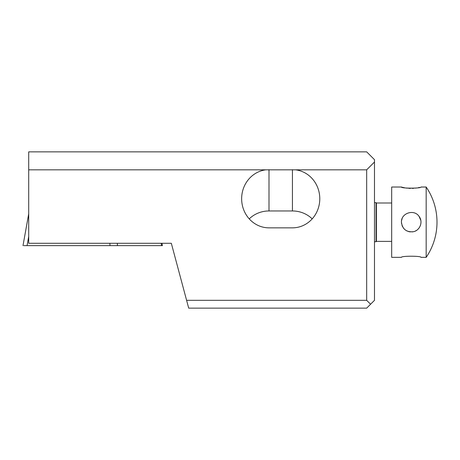 <?xml version="1.0" encoding="UTF-8"?>
<svg xmlns="http://www.w3.org/2000/svg" width="460" height="460" viewBox="0 0 460 460"><rect width="100%" height="100%" fill="white"/><g stroke="black" fill="none" stroke-linecap="round" stroke-linejoin="round"><path stroke-width="0.69" d="M28.71 169.832L28.71 243.282L171.321 243.282L186.605 300.328L366.672 300.328L366.672 169.832L28.71 169.832L28.71 151.857L366.672 151.857L374.486 159.672L374.486 300.328L366.672 308.142L188.698 308.142L186.605 300.328M265.857 169.832A29.106 27.347 90 0 0 241.644 198.743A29.106 27.347 90 0 0 268.996 227.849L292.439 227.849A29.106 27.347 90 0 0 319.786 198.743A29.106 27.347 90 0 0 295.579 169.832M366.672 169.832L374.486 162.018M370.582 304.233L366.672 300.328M312.185 218.88A27.347 25.703 0 0 0 292.439 210.962L268.996 210.962A27.347 25.703 0 0 0 249.245 218.88M117.311 243.282L117.444 245.628L23.834 245.628M117.444 245.628L162.409 245.628L161.575 245.628L161.155 243.282M420.819 220.415L419.043 216.349C423.349 221.639 420.026 230.558 413.322 231.725C406.335 232.3 402.373 229.12 401.448 222.186L401.557 223.646M402.04 225.544L402.563 226.722M403.604 228.304L404.524 229.304M405.513 230.115L407.215 231.098M408.445 231.552L410.343 231.915M412.062 231.915L413.557 231.667M415.472 230.977L416.524 230.38M417.87 229.333L418.916 228.194M419.606 227.177L420.457 225.342M420.819 223.962L420.98 222.157M402.161 218.517L401.609 220.42M401.448 222.186C400.924 213.124 414.052 208.811 419.043 216.344M418.387 187.651L419.589 187.381M420.98 187.024C421.59 188.519 400.832 188.519 401.448 187.024L391.678 187.024L391.678 257.347L401.448 257.347C400.838 255.852 421.59 255.852 420.98 257.347L426.173 257.347L426.173 187.024L420.98 187.024M401.58 187.059L402.086 187.197M402.701 187.352L404.553 187.755M405.639 187.95L407.33 188.186M408.681 188.312L410.492 188.399M412.206 188.393L413.724 188.312M415.529 188.129L416.702 187.962M391.678 241.368L376.401 241.368L376.05 241.718L376.05 202.653L374.486 202.653M376.401 241.368L376.401 203.004L376.05 202.653M292.439 210.962L292.439 169.688M268.996 169.688L268.996 210.962M110.003 245.628L109.877 243.282M28.71 236.428L27.059 245.628M162.409 245.628L161.989 243.282M28.71 213.814L23 245.628M426.173 257.353A62.514 62.514 0 0 0 426.173 187.024M376.05 241.718L374.486 241.718M391.678 203.004L376.401 203.004"/></g></svg>
